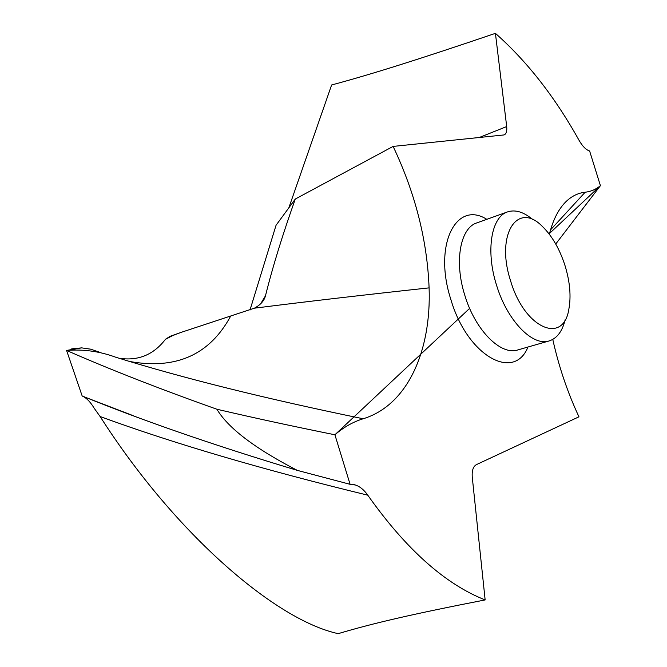 <?xml version="1.0" encoding="UTF-8"?>
<svg xmlns="http://www.w3.org/2000/svg" width="667" height="667" viewBox="0 0 667 667"><rect width="100%" height="100%" fill="white"/><g stroke="black" fill="none" stroke-linecap="round" stroke-linejoin="round"><path stroke-width="1" d="M297.299 470.377C254.961 448.499 228.156 428.114 216.883 409.238C254.561 418.017 293.897 426.53 334.901 434.776L350.092 484.317L297.299 470.377C214.757 445.548 143.046 420.744 82.166 395.973L66.583 350.433C109.388 369.251 159.488 388.853 216.875 409.238M549.35 234.25C552.843 220.602 557.962 210.172 564.699 202.96C570.71 196.632 577.522 193.055 585.159 192.229C590.912 191.562 595.998 189.378 600.417 185.676L589.62 150.992C586.001 149.842 582.474 146.273 579.039 140.295C554.952 97.007 527.08 61.364 495.423 33.35L506.695 126.555C507.128 131.207 506.245 134 504.06 134.934L393.121 146.406C415.191 192.946 427.188 240.103 429.098 287.869C431.441 350.809 407.67 405.228 363.165 418.768C353.21 421.802 343.797 427.147 334.901 434.776C293.905 426.53 254.561 418.017 216.883 409.238C159.48 388.853 109.388 369.251 66.583 350.433L81.682 347.874L71.711 348.858M350.092 484.317L355.436 485.009C360.013 486.568 364.124 489.962 367.767 495.181C406.02 549.241 445.147 584.159 485.142 599.933C413.64 613.857 373.103 623.22 338.211 633.65C276.205 620.318 175.621 534.701 100.117 416.525L94.089 408.087C90.645 402.376 87.035 398.516 83.258 396.481L82.166 395.973M181.791 332.149L170.002 336.335L165.383 339.395C166.992 337.927 172.461 335.509 181.791 332.149L254.435 308.162C259.922 305.203 263.448 301.567 265.024 297.249L265.483 295.773C272.695 266.8 282.633 234.559 295.298 199.033L276.055 225.263L250 310.038M119.026 358.221C137.994 361.172 153.452 354.894 165.383 339.395L172.286 335.776M99.566 352.226L90.579 349.158L81.682 347.874L90.854 349.225L100.108 352.459M485.142 599.933L472.269 477.205C471.761 470.61 473.178 466.4 476.521 464.574L578.964 416.808C567.567 392.488 558.838 366.692 552.776 339.411M130.382 361.614C176.438 369.676 209.847 354.552 230.59 316.241M393.121 146.406L295.298 199.033M260.705 303.718L265.483 295.773M288.828 207.846L331.616 84.984C372.611 73.937 419.751 59.038 495.423 33.35M600.417 185.676L555.736 244.014L600.417 185.676L549.049 233.867M533.025 219.827C523.912 212.014 515.433 209.363 507.579 211.889C491.304 216.792 485.543 250.767 496.49 285.009C507.103 320.569 532.599 346.707 549.174 340.929C557.02 338.394 562.364 331.291 565.191 319.626M565.116 265.9C559.68 248.958 552.018 235.726 542.121 226.196C517.367 200.942 495.431 234.626 510.563 280.732C524.454 328.481 563.423 345.056 568.859 309.146C571.219 296.398 569.968 281.983 565.116 265.9M334.901 434.776L469.643 308.371M363.165 418.768C265.383 398.649 182.916 378.139 115.775 357.237C99.733 351.334 83.342 349.066 66.583 350.433M527.964 347.023C514.124 381.741 467.317 356.02 450.859 299.491C433.083 244.964 456.136 199.883 486.802 219.326M254.435 308.162L256.537 307.921C306.687 301.584 364.199 294.897 429.098 287.869M100.117 416.525C173.42 443.405 262.64 469.626 367.767 495.181M550.542 229.873L585.159 192.229M506.695 126.555L478.981 137.61M549.174 340.929L517.8 349.942C500.867 355.811 475.204 330.248 464.799 295.248C454.027 261.564 460.238 227.922 476.847 222.895L507.579 211.889M83.258 396.481L133.742 415.875M353.502 484.509L355.436 485.009M265.024 297.249L261.13 303.285"/></g></svg>
